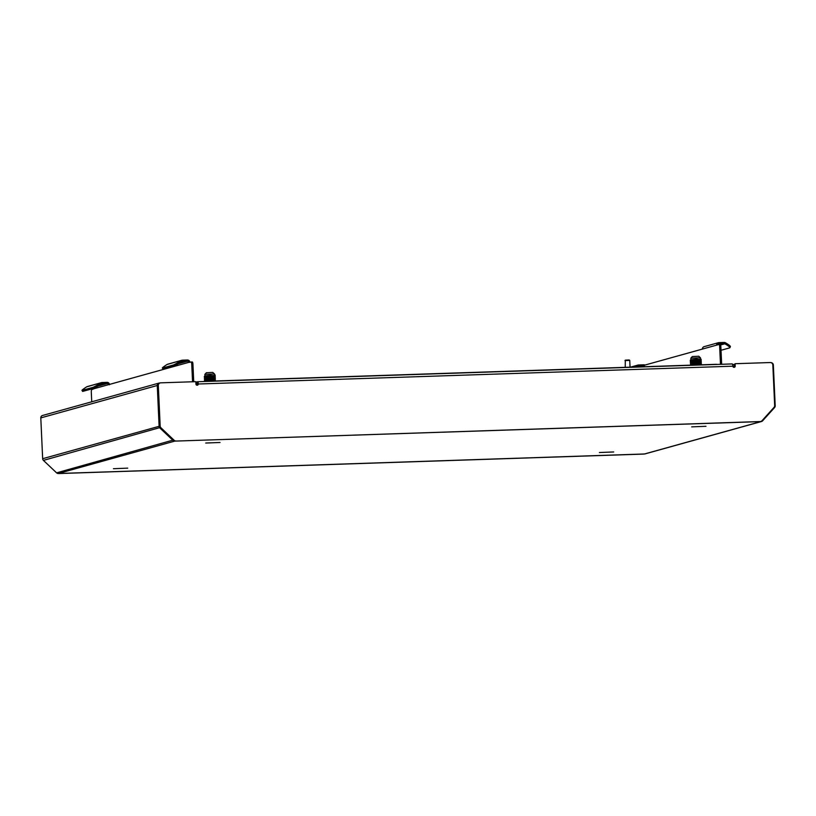 <?xml version="1.0" encoding="UTF-8"?>
<svg xmlns="http://www.w3.org/2000/svg" width="816" height="816" viewBox="0 0 816 816"><rect width="100%" height="100%" fill="white"/><g stroke="black" fill="none" stroke-linecap="round" stroke-linejoin="round"><path stroke-width="1.22" d="M113.444 468.71L127.724 468.139L113.444 468.71M205.724 443.037L220.014 442.476L205.724 443.037M691.693 426.86L705.983 426.299L691.693 426.86M599.413 452.523L613.693 451.962L599.413 452.523M644.497 453.982L760.961 421.586A2.417 2.346 74.5 0 0 761.501 421.505L645.038 453.9A2.417 2.346 74.5 0 1 644.497 453.982L58.283 473.504A2.417 2.346 -105.5 0 1 56.59 472.852L43.421 460.387A2.417 2.346 -105.5 0 1 42.656 458.704L40.8 417.894A2.417 2.346 -105.5 0 1 42.503 415.487L158.967 383.102A2.417 2.346 -105.5 0 1 159.508 383.01L159.844 383M734.859 364.466A2.417 2.346 74.5 0 0 734.155 366.292L734.206 367.343A1.204 1.173 -105.5 0 0 734.941 366.19L735.094 363.712L770.212 362.539A2.57 2.509 74.5 0 1 772.834 365.017L774.67 405.552A2.57 2.509 74.5 0 1 774.017 407.398L761.991 420.74A2.57 2.509 -105.5 0 1 760.247 421.546L175.726 441.079A2.57 2.509 -105.5 0 1 173.92 440.385L160.711 427.88A2.57 2.509 74.5 0 1 159.895 426.095L158.049 385.56A2.57 2.509 -105.5 0 1 160.007 382.959M761.501 421.505A2.417 2.346 74.5 0 0 762.593 420.832L774.588 407.521A2.417 2.346 74.5 0 0 775.2 405.797L773.344 364.987A2.417 2.346 74.5 0 0 771.049 362.661M760.961 421.586L174.746 441.109A2.417 2.346 -105.5 0 1 173.053 440.467L159.885 427.992A2.417 2.346 -105.5 0 1 159.12 426.319L157.264 385.499A2.417 2.346 -105.5 0 1 158.967 383.102M195.871 382.714A2.417 2.346 -105.5 0 1 196.452 384.193L196.493 385.05M643.814 454.002A2.57 2.509 -105.5 0 1 643.253 454.094L643.518 454.012A2.57 2.509 74.5 0 0 644.089 453.931M58.426 473.504A2.57 2.509 74.5 0 0 58.997 473.545L643.253 454.094M58.997 473.545L643.518 454.012M196.258 383.336L197.696 382.939M195.85 382.235L197.645 381.735A2.417 0.541 -91.9 0 1 197.676 381.735L732.238 363.926A2.417 0.541 88.1 0 1 732.85 366.19A1.204 1.173 74.5 0 0 734.349 367.312A1.204 1.173 74.5 0 0 735.206 366.119L735.094 363.712M732.85 366.19L198.288 383.999A1.204 1.173 -105.5 0 1 197.431 385.193A1.204 1.173 -105.5 0 1 195.932 384.071L195.83 381.664L160.711 382.837A2.57 2.509 74.5 0 0 158.314 385.489L158.049 385.56M175.991 441.007A2.57 2.509 74.5 0 1 174.185 440.314L160.976 427.808A2.57 2.509 -105.5 0 1 160.16 426.013L158.314 385.489M760.247 421.546L759.982 421.627A2.57 2.509 74.5 0 0 760.685 421.495M759.982 421.627L175.726 441.079M197.299 385.223A1.204 1.173 74.5 0 0 198.023 384.071L197.717 382.939M198.023 384.071L198.288 383.999A2.417 0.541 -91.9 0 0 197.676 381.735M197.707 381.735L732.207 363.936A2.417 0.541 88.1 0 1 732.238 363.926M206.397 372.739L212.803 372.422L214.475 373.952L204.959 374.34L204.918 376.023M207.774 376.38L205.03 375.952L211.15 375.166M205.52 376.717L204.337 376.39L206.989 375.89L215.2 375.36L214.475 373.952M204.275 376.462L205.02 377.033L214.455 375.941M204.959 376.961L214.588 376.217L215.261 376.564L214.639 377.42L215.373 379.124L214.751 379.828L211.375 379.981M206.999 378.461L206.193 378.41M205.03 377.186L204.337 377.818L205.081 378.236L214.506 377.145M205.02 378.461L214.516 377.441M207.06 379.664L206.244 379.613M205.234 379.236L214.557 378.349M205.061 379.369L214.577 378.644M205.285 380.45L214.618 379.552M205.132 380.868L214.628 379.848M204.286 376.615L214.465 375.503L215.21 375.513L214.588 376.217M207.519 381.245L214.802 381.011M204.5 381.429L215.24 380.215L210.314 380.409M205.683 380.327L204.5 380.001L207.152 379.501L215.363 378.971M210.253 379.205L207.029 379.195M204.459 379.093L215.312 377.767M204.398 377.594L215.251 376.564M215.21 375.513L210.089 375.595M204.571 381.347L214.792 380.735M210.314 380.562L208.478 380.572M204.52 380.297L215.373 379.124M210.263 379.358L208.427 379.369M204.398 379.022L215.322 377.92M210.212 378.155L206.173 378.104M204.337 377.818L215.261 376.717M692.366 356.561L698.771 356.235L700.444 357.765L690.928 358.153L690.877 359.836L697.119 358.989M693.743 360.193L690.887 359.876M700.454 357.775L700.383 358.856M691.489 360.539L700.424 359.754M690.938 361.08L700.556 360.04L701.23 360.386L700.658 362.447L701.342 362.947L700.72 363.65L697.343 363.803M692.968 362.273L692.162 362.233M690.999 360.998L690.305 361.631L691.05 362.049L700.475 360.958M690.989 362.284L700.485 361.264M693.019 363.477L692.213 363.436M691.203 363.059L700.526 362.161M691.05 363.487L700.546 362.467M691.254 364.262L700.587 363.365M691.101 364.691L700.597 363.671M690.254 360.427L700.434 359.315L701.179 359.326L700.556 360.04M693.488 365.068L700.771 364.823M690.469 365.242L701.393 363.997L696.283 364.222M691.652 364.15L690.469 363.814L693.121 363.314L701.332 362.783M696.221 363.018L692.998 363.008M690.428 362.906L701.281 361.58M690.356 361.406L701.219 360.376M690.244 360.274L700.985 359.213L696.058 359.407M690.54 365.16L700.76 364.548M696.283 364.375L694.447 364.385M690.489 364.109L701.342 362.936M696.232 363.171L694.396 363.181M690.367 362.834L701.291 361.733M696.181 361.967L692.141 361.927M690.305 361.631L701.23 360.529M701.179 359.326L700.495 358.836M463.682 372.718L447.556 373.259M181.897 361.559A8.048 0.53 148.2 0 1 173.869 366.068L173.227 365.048A8.048 0.53 -31.8 0 0 181.264 360.539L181.897 361.559L181.815 360.274A2.417 2.346 -105.5 0 1 182.427 360.172L187.415 360.009A2.417 2.346 -105.5 0 1 189.883 362.335L189.883 362.375M192.556 381.776L191.76 364.293A2.417 0.541 -91.9 0 0 191.148 362.029A2.417 0.541 -91.9 0 0 191.117 362.029L188.7 362.375A1.204 1.173 -105.5 0 0 187.476 361.213L182.478 361.376A1.204 1.173 -105.5 0 0 182.172 361.427M109.507 384.734L109.507 384.693A2.417 2.346 -105.5 0 0 107.049 382.357L102.051 382.531A2.417 2.346 -105.5 0 0 101.449 382.633L101.806 383.785A1.204 1.173 -105.5 0 1 102.112 383.734L107.1 383.561A1.204 1.173 -105.5 0 1 108.334 384.734L174.481 366.333A1.204 1.173 74.5 0 0 174.369 365.874M717.825 344.791A1.204 1.173 -105.5 0 1 718.927 343.832L724.241 343.658A1.204 1.173 -105.5 0 1 724.547 343.689L724.792 342.516L725.373 342.74L724.547 343.689M724.792 342.516A2.417 2.346 -105.5 0 0 724.18 342.455L718.876 342.628A2.417 2.346 -105.5 0 0 718.335 342.71L704.116 346.667A2.417 2.346 74.5 0 0 702.403 349.075L638.306 366.904M641.203 366.098L638.561 366.19A1.204 1.173 -105.5 0 0 637.52 366.935M91.729 401.798L91.3 392.231A2.417 0.541 -91.9 0 1 91.718 389.681L94.105 388.681A1.204 1.173 74.5 0 0 94.003 388.232M720.212 344.413A2.417 0.541 88.1 0 1 720.232 344.413A2.417 0.541 88.1 0 1 720.854 346.667L719.671 346.708A2.417 0.541 -91.9 0 0 719.059 344.444A2.417 0.541 -91.9 0 0 719.029 344.454L719.09 344.454M721.65 364.283L720.854 346.667M702.403 349.075L719.029 344.454M716.55 364.303L203.939 381.368L716.703 364.446M719.671 346.708L720.477 364.324M191.179 362.029L192.29 361.988A2.417 0.541 88.1 0 1 192.321 361.988A2.417 0.541 88.1 0 1 192.933 364.252L193.729 381.735M636.286 366.976A2.417 2.346 -105.5 0 1 638.5 364.987L643.814 364.803A2.417 2.346 -105.5 0 1 644.426 364.864L644.997 365.089M716.632 345.117A2.417 2.346 -105.5 0 1 718.335 342.71M644.171 366.047L644.426 364.864M721.018 350.278L729.657 347.881A8.048 1.265 -153 0 0 729.851 347.738A8.048 1.265 -153 0 0 724.832 343.801L720.61 344.974M725.373 342.74A8.048 1.265 27 0 1 730.391 346.678L729.851 347.738M101.521 382.612L87.292 386.57A2.417 2.346 74.5 0 0 87.22 386.59L86.669 386.845A8.048 0.53 -31.8 0 0 81.967 390.364A8.048 0.53 -31.8 0 0 82.192 390.364L82.824 391.384A8.048 0.53 148.2 0 1 82.6 391.394L81.967 390.364M101.531 383.908A8.048 0.53 148.2 0 1 93.493 388.416L92.861 387.396A8.048 0.53 -31.8 0 0 100.888 382.888L101.806 383.785M86.669 386.845L101.449 382.633M181.886 360.254L167.657 364.211A2.417 2.346 74.5 0 0 167.596 364.232L167.035 364.487A8.048 0.53 -31.8 0 0 162.333 368.016A8.048 0.53 -31.8 0 0 162.557 368.006L163.2 369.036A8.048 0.53 148.2 0 1 162.965 369.036L162.333 368.016M167.035 364.487L181.815 360.274M93.493 388.416L82.824 391.384M92.861 387.396L82.192 390.364M173.869 366.068L163.2 369.036M173.227 365.048L162.557 368.006M625.321 360.152L629.269 359.989M629.687 360.376L624.985 360.59M173.492 439.977L56.59 472.852M160.354 427.472L43.421 460.387M40.8 417.894L157.264 385.499M42.656 458.704L159.12 426.319M58.283 473.504L174.746 441.109M732.952 366.629L734.155 366.292M197.972 383.54L196.35 383.591M196.483 384.856L197.809 384.815M720.508 344.699L724.241 343.658M718.406 343.975L718.927 343.832M638.041 366.333L638.561 366.19M188.7 362.375L174.481 366.333M108.334 384.734L94.105 388.681M192.933 364.252L191.76 364.293M187.476 361.213L178.286 363.763M107.1 383.561L97.92 386.121M181.958 361.519L182.478 361.376M101.592 383.877L102.112 383.734M732.676 364.772L734.849 364.171M206.377 372.718L204.847 374.391M214.751 379.828L215.424 380.327M205.193 380.797L204.561 381.205M205.132 379.593L204.5 380.001M205.081 378.389L204.449 378.797M204.969 375.982L204.337 376.39M692.345 356.531L690.815 358.204M700.72 363.65L701.393 364.14M691.162 364.619L690.53 365.017M691.101 363.406L690.469 363.814M691.05 362.202L690.418 362.61M690.938 359.795L690.305 360.203M192.321 361.988L191.148 362.029M637.969 365.068L630.411 367.169M625.301 360.131L625.229 367.343M630.054 367.18L629.738 360.346"/></g></svg>
